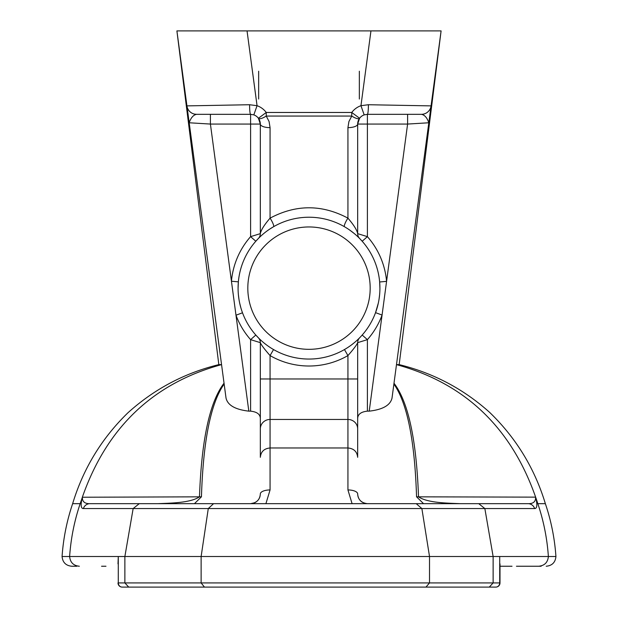 <?xml version="1.0" encoding="UTF-8"?>
<svg xmlns="http://www.w3.org/2000/svg" width="618" height="618" viewBox="0 0 618 618"><rect width="100%" height="100%" fill="white"/><g stroke="black" fill="none" stroke-linecap="round" stroke-linejoin="round"><path stroke-width="0.93" d="M215.095 503.67L213.565 503.67L208.281 508.56L534.609 508.56A6.952 6.898 -90 0 0 528.019 503.67L89.981 503.67C84.736 503.786 82.202 501.638 82.379 497.235L80.17 503.67C74.369 520.897 70.854 538.51 69.625 556.509L62.07 556.509C62.65 562.419 65.894 565.663 71.804 566.242L76.856 566.242M516.439 566.242L541.144 566.242M105.972 566.242L101.561 566.242M499.993 566.242L512.028 566.242M499.993 563.871L499.993 582.928L118.285 582.928A4.171 3.893 90 0 0 122.179 587.1L128.722 587.1L124.875 582.928L124.875 556.509L118.285 556.509L118.007 563.871M118.285 556.509L118.285 582.928L118.285 556.509L69.625 556.509C70.197 562.419 73.442 565.663 79.336 566.242M538.664 566.242C544.558 565.663 547.803 562.419 548.375 556.509L124.875 556.509L133.148 508.56L139.266 503.67M141.429 587.1L134.23 587.1M128.722 587.1L204.45 587.1L201.128 582.928L201.128 556.509L208.281 508.56L83.391 508.56A6.952 6.898 90 0 1 89.981 503.67M204.45 587.1L425.964 587.1L429.518 582.928L429.518 556.509L421.87 508.56L416.223 503.67M425.964 587.1L489.278 587.1L493.125 582.928L493.125 556.509L484.852 508.56L478.734 503.67M489.278 587.1L495.821 587.1A4.171 3.893 -90 0 0 499.715 582.928L499.715 556.509M253.38 587.1L213.055 587.1M204.712 587.1L148.382 587.1M469.618 587.1L421.63 587.1M404.945 587.1L364.62 587.1M534.609 508.56C537.104 508.591 537.498 504.968 535.798 497.706L537.83 503.67C543.631 520.897 547.146 538.51 548.375 556.509L555.93 556.509C555.35 562.419 552.106 565.663 546.196 566.242M82.202 497.714C80.502 504.968 80.896 508.583 83.391 508.56M535.798 497.706L535.59 497.135C535.814 501.638 533.295 503.817 528.019 503.67M224.04 383.199C209.726 401.885 201.538 439.769 199.483 496.841C190.298 502.975 170.753 503.106 157.876 503.67M194.438 503.67L201.445 496.81A9.733 2.943 0.9 0 0 199.483 496.841L82.379 497.235M201.445 496.81C203.222 440.595 210.792 402.998 224.149 384.017M189.193 122.773L210.414 124.063L250.599 124.063L250.599 114.33A9.733 1.012 -90 0 1 249.587 104.728L186.937 105.887A9.733 9.733 0 0 0 196.586 114.33A9.733 9.733 -7.6 0 1 186.937 105.887L189.193 122.773C190.9 117.744 193.364 114.933 196.586 114.33L250.599 114.33L253.828 114.878L257.057 105.701L247.046 30.9L176.903 30.9L226.034 398.092C227.671 405.238 235.273 409.587 248.822 411.148L235.983 315.203A77.868 77.868 0 0 0 250.599 339.645L260.332 342.642C261.213 344.867 264.458 349.178 270.066 355.582A77.868 77.868 0 0 0 347.934 355.582C353.535 349.193 356.779 344.875 357.667 342.642L367.401 339.645A77.868 77.868 0 0 0 382.071 315.049L386.574 281.368A77.868 77.868 0 0 0 367.401 236.64L362.187 241.236L359.661 238.517M185.701 96.671L182.171 70.251L185.701 96.671M238.084 288.397L238.363 281.847L231.441 281.229L235.983 315.203L242.503 312.793M240.811 307.609L239.684 303.121M238.973 299.344L238.401 294.801M259.096 338.525L255.813 335.049L250.599 339.645L250.599 411.148L248.822 411.148M258.347 337.776A6.952 6.952 0 0 1 260.332 342.642L260.332 457.312C260.912 451.634 264.156 448.521 270.066 447.973L270.066 419.452A9.733 9.448 180 0 0 260.332 428.9M273.542 349.556L270.066 355.582L270.066 378.973L260.332 378.973M260.41 339.792L259.313 338.741M346.845 348.119L344.458 349.556L347.934 355.582L347.934 378.973L270.066 378.973L270.066 419.452L347.934 419.452L347.934 447.973L270.066 447.973L270.066 489.95A9.733 3.986 -0 0 0 260.332 493.936C259.892 499.692 256.648 502.936 250.599 503.67L254.747 502.743M354.191 342.797L350.993 345.292M350.143 345.902L347.525 347.687M361.97 335.296L360.549 336.841M359.537 238.394L359.653 238.509A6.952 6.952 0 0 1 357.667 233.643L367.401 236.64L367.401 124.063L407.602 124.063L386.574 281.368L379.645 281.978L379.916 288.475M379.599 294.809L379.027 299.328M378.332 303.052L375.543 312.646L382.071 315.049L369.224 411.148C382.774 409.595 390.367 405.246 392.013 398.092L431.07 105.887L368.405 104.728A9.733 1.004 90 0 1 367.401 114.33L421.43 114.33A9.733 9.733 0 0 0 431.07 105.887L441.097 30.9L370.954 30.9L360.958 105.693L364.18 114.878L367.401 114.33L367.401 124.063L357.667 124.063A9.733 3.584 180 0 1 347.934 127.648L347.934 218.146A6.952 1.352 -60 0 0 344.458 226.729M347.733 228.737L348.776 229.432M349.726 230.089L354.199 233.496M355.002 234.176L356.393 235.388M357.667 236.563A70.915 70.915 0 0 0 238.084 288.142A70.915 70.915 0 0 0 374.902 314.33A70.915 70.915 0 0 0 357.667 236.563M362.187 335.049A70.915 70.915 0 0 0 375.543 312.646A70.915 70.915 0 0 1 362.187 335.049L367.401 339.645L367.401 411.148C361.012 411.82 357.768 414.284 357.667 418.556L357.667 457.312C357.088 451.634 353.844 448.521 347.934 447.973L347.934 489.95A9.733 3.986 0 0 1 357.667 493.936C358.108 499.692 361.352 502.936 367.401 503.67L417.598 503.67M359.653 337.776A6.952 6.952 0 0 0 357.667 342.642L357.667 418.556M357.667 124.063A9.733 9.733 0 0 1 359.583 118.27L351.758 112.468L266.242 112.468L258.417 118.27A9.733 2.951 -36.5 0 0 266.242 116.06L351.758 116.06A9.733 2.951 36.5 0 0 359.583 118.27L357.667 124.063L357.667 233.643C356.988 230.081 353.743 224.913 347.934 218.146C321.978 204.342 296.022 204.342 270.066 218.146A6.952 1.352 -120 0 1 273.542 226.729L269.672 229.131M253.828 114.878A9.733 9.733 0 0 1 258.417 118.27L260.332 124.063A9.733 3.584 0 0 0 270.066 127.648L270.066 218.146C264.257 224.913 261.012 230.081 260.332 233.643A6.952 6.952 44.4 0 1 258.347 238.509L258.888 237.969M259.081 237.775L259.73 237.134M267.084 230.939L268.614 229.85M258.417 118.27A9.733 9.733 0 0 1 260.332 124.063L260.332 233.643L250.599 236.64L255.813 241.236L258.363 238.494A6.952 6.952 0 0 1 258.347 238.509L258.478 238.378M247.046 30.9L370.954 30.9M270.066 127.648L269.085 121.545L266.242 116.06L266.242 112.468A19.467 19.467 0 0 0 257.057 105.701L249.587 104.728M359.583 118.27A9.733 9.733 0 0 1 364.18 114.878M368.405 104.728L360.958 105.693A19.467 19.467 0 0 0 351.758 112.468L351.758 116.06L348.915 121.545L347.934 127.648M421.43 114.33A9.733 9.733 0 0 0 431.07 105.887L428.815 122.773C427.108 117.744 424.643 114.933 421.43 114.33M428.815 122.773L407.602 124.063L407.602 114.33M260.332 457.312L260.332 418.556C260.271 414.315 257.026 411.851 250.599 411.148M265.91 503.67L270.066 489.95M357.667 457.312L357.667 378.973L347.934 378.973L347.934 419.452A9.733 9.448 180 0 1 357.667 428.9M347.934 489.95L352.09 503.67M357.83 495.713L357.961 496.308M358.231 497.196L358.533 497.954M360.085 500.356L361.182 501.422M361.924 501.986L362.457 502.318M364.875 503.338L367.401 503.67M210.414 114.33L210.414 124.063L231.441 281.229A77.868 77.868 0 0 1 250.599 236.64L250.599 124.063L260.332 124.063M369.224 411.148L367.401 411.148M276.091 236.563A61.182 61.182 0 0 1 370.182 288.142A61.182 61.182 0 0 1 250.267 305.284A61.182 61.182 0 0 1 276.091 236.563M393.89 384.072C407.223 403.067 414.778 440.649 416.555 496.81L423.562 503.67M416.555 496.81A9.733 2.943 -0.9 0 1 418.517 496.841C416.462 439.784 408.289 401.909 393.998 383.214M460.132 503.67C447.247 503.106 427.71 502.975 418.517 496.841L535.59 497.135M200.402 503.67L250.599 503.67M255.466 502.364L256.006 502.032M256.957 501.306L258.278 499.916M258.787 499.197L259.174 498.548M259.475 497.93L259.784 497.158M260.016 496.385L260.17 495.721M62.07 556.509C63.322 538.44 66.844 520.827 72.638 503.67L80.17 503.67M545.362 503.67C534.655 468.374 516.092 437.953 489.657 412.399C463.523 388.946 433.357 373.017 399.166 364.62L396.486 364.62C466.945 383.878 514.06 430.228 537.83 503.67L545.362 503.67C551.156 520.827 554.678 538.44 555.93 556.509M72.638 503.67C83.283 468.591 101.692 438.316 127.88 412.832C154.098 389.139 184.419 373.071 218.834 364.62L221.553 364.62C153.179 383.299 106.783 427.471 82.372 497.135M359.344 99.034L359.344 71.224M258.656 71.224L258.656 99.034M194.616 114.129L196.586 114.33A9.733 9.733 0 0 1 186.937 105.887M118.007 582.928A4.171 4.171 0 0 0 122.179 587.1M495.821 587.1A4.171 4.171 0 0 0 499.993 582.928M187.2 107.849L187.115 107.254M191.657 112.994L190.908 112.499M432.306 96.671L435.837 70.251M218.834 364.62L176.903 30.9M399.166 364.62L441.097 30.9"/></g></svg>
